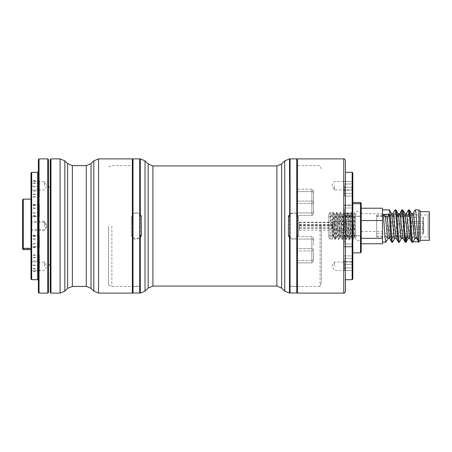 <?xml version="1.0" encoding="UTF-8"?>
<svg xmlns="http://www.w3.org/2000/svg" width="452" height="452" viewBox="0 0 452 452"><rect width="100%" height="100%" fill="white"/><g stroke="black" fill="none" stroke-linecap="round" stroke-linejoin="round"><path stroke-width="0.34" stroke-dasharray="2.26 1.69" d="M296.778 158.884L296.778 286.297L290.065 286.297L290.065 292.998L296.778 292.998L296.778 159.556L296.778 286.297L290.065 286.297L290.065 159.217L290.065 213.858L295.489 213.022L298.456 217.61L298.456 226L298.456 217.61C297.275 212.807 294.478 211.559 290.065 213.858L290.065 158.884M297.444 293.116L297.444 158.884M313.552 197.524L313.552 213.728L313.552 197.524M313.552 207.016L313.552 190.812L313.552 207.016M313.552 254.476L313.552 261.188L313.552 254.476M313.552 244.984L313.552 238.272L313.552 244.984M345.435 291.438L345.435 226M352.82 279.025L352.82 172.975M352.148 172.308L352.148 279.692M361.21 252.176L361.21 203.18L360.538 202.507L360.538 252.849M296.778 244.984L296.778 262.866L296.778 244.984M296.778 207.016L296.778 189.134L296.778 207.016M296.778 254.476L296.778 236.594L296.778 254.476M352.82 213.802L352.82 204.44L352.82 216.74L352.82 204.44L352.82 216.74L352.82 213.802L352.148 213.18L352.148 205.112L352.148 216.067L352.148 205.112L352.148 213.18L352.82 213.802M352.82 247.193L352.82 235.26L352.82 247.56L352.82 244.622L352.82 247.193L352.148 246.572L352.148 244.001L352.148 246.572L352.82 247.193M352.148 242.696L352.148 235.933L352.148 242.696M352.82 268.166L352.82 255.239L352.82 268.166L352.148 267.912L352.148 255.911L352.148 270.499L352.148 255.911L352.148 267.912L352.82 268.166M344.43 242.696L344.43 235.933L344.43 242.696M344.43 209.304L344.43 216.067L344.43 209.304M344.43 260.103L344.43 270.499L344.43 260.103M351.893 226L351.893 221.808L351.893 226M334.361 226L334.361 221.808L334.361 226M352.82 266.273L352.82 261.154L352.82 266.273M351.893 266.273L351.893 262.075L351.893 266.273M334.361 266.273L334.361 262.075L334.361 266.273M296.778 197.524L296.778 215.406L296.778 197.524M352.82 193.755L352.82 180.828L352.82 193.755L352.148 193.501L352.148 181.501L352.148 196.089L352.148 181.501L352.148 193.501L352.82 193.755M344.43 185.693L344.43 196.089L344.43 185.693M352.82 185.727L352.82 190.846L352.82 185.727M351.893 185.727L351.893 189.925L351.893 185.727M334.361 185.727L334.361 189.925L334.361 185.727M352.82 203.705L352.82 231.119L352.82 202.507L352.82 203.705L360.538 203.705L361.21 204.259M352.82 226L352.82 231.119L352.82 226M313.552 259.222L313.552 249.73L313.552 259.222A1.678 1.186 180 0 1 311.874 260.408L311.874 248.543L296.778 248.543L311.874 248.543L311.874 236.594L311.874 250.916A1.678 1.186 180 0 0 313.552 249.73A1.678 1.186 180 0 0 311.874 248.543L311.874 262.866L311.874 260.408L296.778 260.408L311.874 260.408L311.874 236.594L311.874 239.052L296.778 239.052L311.874 239.052L311.874 248.543A1.678 1.186 0 0 1 313.552 249.73A1.678 1.186 0 0 1 311.874 250.916L296.778 250.916L311.874 250.916L311.874 260.408A1.678 1.186 0 0 0 313.552 259.222M321.276 226L321.276 283.048L321.276 226M320.05 226L320.05 286.404L320.05 226M288.387 234.39L288.387 217.61M288.579 216.225L288.704 215.847M108.508 226L108.508 285.184L108.508 226M111.864 226L111.864 286.404L111.864 226M131.329 217.61L131.329 226L131.329 217.61C132.509 212.807 135.306 211.559 139.719 213.858L134.295 213.022L131.329 217.61M141.397 234.39L141.397 217.61M141.205 216.225L141.08 215.847M139.719 238.142L139.719 159.217L139.719 238.142C135.312 240.447 132.515 239.193 131.329 234.39L131.329 226L131.329 234.39L134.747 239.159L140.386 237.419M289.726 158.884L289.726 293.116M290.065 238.142L290.065 292.783L290.065 238.142C294.472 240.447 297.269 239.193 298.456 234.39L298.456 226L298.456 234.39L295.037 239.159L289.399 237.419M140.058 293.116L140.058 158.884M139.719 158.884L139.719 286.297L133.007 286.297L133.007 292.998L133.007 286.297L139.719 286.297L139.719 165.596L139.719 292.998L133.007 292.998L133.007 158.884M423.682 217.875L423.682 220.955L423.682 217.875M423.015 221.57L423.015 217.169L423.015 221.57M423.682 224.181L423.682 227.254L423.682 224.181M423.015 227.876L423.015 223.469L423.015 227.876M423.682 230.198L423.682 233.277L423.682 230.198M423.015 233.893L423.015 229.492L423.015 233.893M423.682 228.593L423.682 231.673L423.682 228.593M423.015 232.288L423.015 227.887L423.015 232.288M423.682 222.435L423.682 225.508L423.682 222.435M423.015 226.13L423.015 221.723L423.015 226.13M410.263 227.938L410.263 232.345L410.263 227.938M410.263 221.779L410.263 226.181L410.263 221.779M410.263 229.543L410.263 233.95L410.263 229.543M410.263 223.525L410.263 227.927L410.263 223.525M410.263 217.22L410.263 221.627L410.263 217.22M410.263 233.311L410.263 215.949L410.263 236.051L410.263 233.311L376.702 233.311L376.702 215.949L376.702 233.311M299.393 224.565L299.393 222.203L299.393 224.565M332.954 224.565L332.954 222.203L332.954 224.565M299.393 224.904L299.393 222.537L299.393 224.904M332.954 224.904L332.954 222.537L332.954 224.904M299.393 228.367L299.393 226.006L299.393 228.367M332.954 228.367L332.954 226.006L332.954 228.367M299.393 230.175L299.393 225.458L299.393 230.175M332.954 230.175L332.954 225.458L332.954 230.175M429.4 213.926L429.4 238.368L429.4 213.926M428.055 236.763L428.055 214.971L428.055 236.763M382.516 242.029L382.516 209.892L382.516 242.029M395.359 210.276C394.24 204.784 393.121 238.176 392.003 241.724L391.771 242.108M396.201 210.276C395.082 204.784 393.963 238.176 392.844 241.724L392.731 242.006M389.488 210.276C388.37 204.784 387.251 238.176 386.132 241.724M400.964 214.971L399.387 236.662L398.483 242.108M402.913 210.276C401.794 204.784 400.675 238.176 399.557 241.724L399.444 242.006M405.613 240.876L405.195 242.108M406.269 241.724L406.156 242.006M415.495 210.276C414.377 204.784 413.258 238.176 412.139 241.724L411.908 242.108M413.032 241.724L412.868 242.006M408.427 209.999L407.444 217.807L406.065 237.029M409.388 209.892L408.97 211.124M408.518 214.971L406.907 237.029M418.851 209.892L418.851 241.724L418.332 241.724M420.196 240.763L420.196 211.237M418.14 240.52L418.851 242.108M420.196 212.067L420.196 240.278L420.196 212.067M429.4 240.278L429.4 211.722M376.702 236.763L376.702 214.971L376.702 236.763M328.819 237.69L328.819 214.022L328.819 237.69M330.158 212.999L333.265 212.999L332.158 214.875L331.271 214.875L330.158 212.999L330.158 239.317L330.158 212.999C330.751 215.937 331.344 243.543 331.937 239.001C332.525 236.063 333.118 208.457 333.712 212.999C334.305 215.937 334.898 243.543 335.486 239.001C336.079 236.063 336.672 208.457 337.265 212.999C337.853 215.937 338.446 243.543 339.04 239.001C339.633 236.063 340.22 208.457 340.814 212.999C341.407 215.937 342 243.543 342.593 239.001C343.181 236.063 343.774 208.457 344.367 212.999C344.961 215.937 345.548 243.543 346.142 239.001C346.735 236.063 347.328 208.457 347.916 212.999C348.509 215.937 349.102 243.543 349.695 239.001C350.283 236.063 350.876 208.457 351.47 212.999C352.063 215.937 352.656 243.543 353.244 239.001C353.735 236.91 354.227 216.774 354.713 213.378L354.713 212.999M354.713 216.728L354.713 235.503L354.713 216.728M361.21 216.728L361.21 235.503L361.21 216.728M332.954 235.272L332.954 216.497L332.954 235.272M328.819 235.272L328.819 216.497L328.819 235.272M328.819 237.978L330.158 239.317L331.813 239.317L331.937 239.001M333.265 212.999L334.158 228.921C334.452 236.628 334.751 239.984 335.039 239.001C335.582 236.226 336.294 208.163 336.819 212.999L337.734 229.441C338.011 236.752 338.299 239.939 338.593 239.001C339.181 236.051 339.785 208.445 340.373 212.999L341.26 228.898C341.554 236.622 341.853 239.989 342.147 239.001C342.735 236.063 343.334 208.457 343.921 212.999L344.882 230.48C345.26 238.328 345.531 241.17 345.701 239.001L346.616 222.429C346.899 215.129 347.187 211.988 347.475 212.999C348.17 218.695 348.769 244.6 349.255 239.001C349.797 235.187 350.21 219.147 350.509 215.853C350.803 212.615 350.978 211.66 351.023 212.999L351.916 228.904C352.204 236.622 352.498 239.989 352.803 239.001C353.447 235.65 353.882 209.858 354.577 212.999L354.707 213.999M332.158 214.875L333.491 235.616L333.762 237.351L334.875 239.277L335.039 239.001M334.915 239.317L335.486 239.001M333.762 237.351L335.587 214.604L337.039 235.616L337.311 237.351L338.429 239.277L338.593 239.001M338.463 239.317L339.04 239.001M337.311 237.351L339.141 214.604L340.593 235.616L340.864 237.351L341.983 239.283L342.147 239.001M342.028 239.317L342.593 239.001M340.864 237.351L342.689 214.604L344.147 235.616L344.418 237.351L345.531 239.283L345.701 239.001M345.577 239.317L346.142 239.001M344.418 237.351L346.243 214.604L347.695 235.616L347.967 237.351L349.085 239.283L349.255 239.001M349.13 239.317L349.695 239.001M347.967 237.351L349.791 214.604L351.249 235.616L351.52 237.351L352.633 239.277L352.803 239.001M352.679 239.317L353.244 239.001M328.819 214.022L330.158 212.683L333.587 212.683L333.712 212.999M335.537 214.649L336.655 212.717L336.819 212.999M336.7 212.683L337.265 212.999M339.09 214.649L340.203 212.722L340.373 212.999M340.243 212.683L340.814 212.999M343.763 212.717L343.921 212.999M343.802 212.683L344.367 212.999M346.192 214.649L347.311 212.722L347.475 212.999M347.351 212.683L347.916 212.999M349.746 214.649L350.859 212.717L351.023 212.999M350.905 212.683L351.47 212.999M351.52 237.351L353.023 216.384L353.294 214.649L354.413 212.717L354.577 212.999M361.21 238.317L361.21 208.225L361.21 238.317M354.232 237.396L354.713 237.396L354.713 234.554L353.91 219.887L353.47 214.875L352.458 214.604L353.91 235.616L354.283 237.356L354.713 233.526M331.271 214.875L332.926 237.396L334.7 214.604L336.474 237.396L338.299 214.643L340.028 237.396L341.853 214.643L343.576 237.396L345.401 214.643L347.13 237.396L348.955 214.643L350.684 237.396L352.458 214.604M382.516 243.775L382.516 208.225M361.21 213.683L382.516 213.683M361.21 231.452L382.516 231.452M418.851 241.724L418.62 242.108M416.755 238.176L416.36 238.334M413.168 213.525L412.054 219.655L410.715 234.255L410.043 238.176L409.648 238.334M406.455 213.525L405.342 219.655L404.003 234.255L403.331 238.176L402.935 238.334M399.223 214.971L397.291 234.255L396.619 238.176L396.223 238.334M393.031 213.525L391.924 219.655L390.579 234.255L389.906 238.176L389.511 238.334M415.077 238.176L414.846 238.475M411.642 213.655L411.049 214.553L409.037 234.255L408.133 238.475M404.93 213.655L404.337 214.553L402.325 234.255L401.421 238.475M397.545 214.971L395.613 234.255L394.709 238.475M391.505 213.655L390.912 214.553L388.901 234.255L387.997 238.475M410.263 216.451L376.702 216.451M48.443 226L48.443 187.105L48.443 226M50.285 159.556L50.285 292.444M133.007 226L133.007 159.556L133.007 226M132.34 158.884L132.34 293.116M50.957 293.116L50.957 158.884M30.99 172.975L30.99 279.025M31.663 279.692L31.663 172.308M22.6 199.824L22.6 248.956M23.272 249.628L23.272 199.151M38.375 225.316L38.375 280.364L38.375 225.316M30.99 244.696L30.99 235.356L30.99 248.397L30.99 244.696L31.663 244.08L31.663 247.724L31.663 236.029L31.663 244.08L39.38 244.08L39.38 247.724L39.38 236.029L39.38 244.08M30.99 217.135L30.99 204.637L30.99 217.135L31.663 216.508L31.663 205.31L31.663 216.807L31.663 216.508L39.38 216.508L39.38 205.31L39.38 216.508M30.99 194.767L30.99 180.269L30.99 194.767L31.663 194.501L31.663 180.941L31.663 197.044L31.663 194.501L39.38 194.501L39.38 180.941L39.38 194.501M30.99 186.512L30.99 197.366L30.99 186.512L31.663 186.264L31.663 196.693L31.663 180.512L31.663 186.264L39.38 186.264L39.38 196.693L39.38 186.264M30.99 212.943L30.99 203.603L30.99 216.644L30.99 212.943L31.663 212.321L31.663 215.971L31.663 204.276L31.663 212.321L39.38 212.321L39.38 215.971L39.38 204.276L39.38 212.321M30.99 247.018L30.99 234.52L30.99 247.018L31.663 246.391L31.663 235.193L31.663 246.69L31.663 246.391L39.38 246.391L39.38 235.193L39.38 246.391M30.99 226.571L30.99 221.39L30.99 226.571M31.911 226.559L31.911 222.311L31.911 226.559M44.415 226.559L44.415 222.311L44.415 226.559M30.99 185.795L30.99 180.614L30.99 185.795M31.911 185.783L31.911 181.54L31.911 185.783M44.415 185.783L44.415 181.54L44.415 185.783M30.99 225.559L30.99 220.378L30.99 225.559M31.911 225.548L31.911 221.299L31.911 225.548M44.415 225.548L44.415 221.299L44.415 225.548M30.99 268.782L30.99 254.29L30.99 268.782L31.663 268.516L31.663 254.956L31.663 271.059L31.663 268.516L39.38 268.516L39.38 254.956L39.38 268.516M30.99 261.307L30.99 272.155L30.99 261.307L31.663 261.058L31.663 271.488L31.663 255.307L31.663 261.058L39.38 261.058L39.38 271.488L39.38 261.058M30.99 266.33L30.99 261.149L30.99 266.33M31.911 266.318L31.911 262.075L31.911 266.318M44.415 266.318L44.415 262.075L44.415 266.318M38.375 159.556L38.375 292.444M39.041 293.116L39.041 158.884M48.443 292.444L48.443 159.556M47.771 158.884L47.771 293.116M30.99 248.108L30.99 199.151L30.99 249.628L30.99 248.108L23.272 248.108L22.6 247.555M313.552 202.27A1.678 1.186 0 0 1 311.874 203.457L311.874 189.134L311.874 191.591L296.778 191.591L311.874 191.591L311.874 215.406L311.874 201.083L296.778 201.083L311.874 201.083L311.874 189.134L311.874 203.457L296.778 203.457L311.874 203.457L311.874 212.948A1.678 1.186 0 0 0 313.552 211.762A1.678 1.186 180 0 1 311.874 212.948L311.874 215.406L311.874 212.948L296.778 212.948L311.874 212.948L311.874 203.457A1.678 1.186 180 0 0 313.552 202.27A1.678 1.186 180 0 0 311.874 201.083A1.678 1.186 0 0 1 313.552 202.27M343.757 158.884L343.757 293.116M352.82 261.968L352.148 261.708L352.82 261.968M352.82 244.622L352.148 244.001L352.82 244.622M352.82 216.367L352.148 215.751L352.82 216.367M344.43 246.572L352.148 246.572L344.43 246.572M344.43 213.18L352.148 213.18L344.43 213.18M344.43 261.708L352.148 261.708L344.43 261.708M344.43 267.912L352.148 267.912L344.43 267.912M344.43 215.751L352.148 215.751L344.43 215.751M344.43 244.001L352.148 244.001L344.43 244.001M352.148 187.297L344.43 187.297L352.148 187.297M344.43 193.501L352.148 193.501L344.43 193.501M344.43 190.292L352.82 190.032L344.43 190.292M344.43 184.088L352.82 183.834L344.43 184.088M344.43 236.249L352.148 236.249L352.82 235.633L352.148 236.249L344.43 236.249M344.43 238.82L352.148 238.82L352.82 238.198L352.148 238.82L344.43 238.82M344.43 207.999L352.148 207.999L352.82 207.378L352.148 207.999L344.43 207.999M344.43 205.428L352.148 205.428L352.82 204.807L352.148 205.428L344.43 205.428M344.43 258.499L352.82 258.245L344.43 258.499M344.43 264.702L352.82 264.443L344.43 264.702M311.874 239.052A1.678 1.186 0 0 1 313.552 240.238A1.678 1.186 180 0 0 311.874 239.052M313.552 192.778A1.678 1.186 0 0 0 311.874 191.591A1.678 1.186 180 0 1 313.552 192.778M276.878 165.929L276.878 286.071M281.624 288.037L281.624 163.963M284.743 160.85L284.743 291.15M148.16 163.963L148.16 288.037M152.906 286.071L152.906 165.929M145.041 291.15L145.041 160.85M140.295 158.884L140.295 293.116M289.489 293.116L289.489 158.884M93.818 160.85L93.818 291.15M98.564 293.116L98.564 158.884M91.033 288.37L91.033 163.63M86.292 165.596L86.292 286.404M72.365 286.404L72.365 165.596M67.619 163.63L67.619 288.37M60.088 158.884L60.088 293.116M64.834 291.15L64.834 160.85M37.702 172.308L37.702 279.692M39.38 257.499L30.99 257.233M39.38 260.81L30.99 261.07M39.38 265.211L30.99 264.945M39.38 257.945L30.99 257.697M39.38 265.736L30.99 265.488M39.38 268.85L30.99 269.098M39.38 207.92L31.663 207.92L30.99 207.304M39.38 215.632L31.663 215.632L30.99 216.248M39.38 204.615L31.663 204.615L30.99 203.999M39.38 235.492L31.663 235.492L30.99 234.865M39.38 243.283L31.663 243.283L30.99 243.905M39.38 238.605L31.663 238.605L30.99 237.978M39.38 191.19L30.99 190.93M39.38 183.484L30.99 183.218M39.38 186.789L30.99 187.055M39.38 190.942L30.99 190.693M39.38 194.055L30.99 194.303M39.38 183.15L30.99 182.902M39.38 236.368L31.663 236.368L30.99 235.752M39.38 239.679L31.663 239.679L30.99 239.057M39.38 247.385L31.663 247.385L30.99 248.001M39.38 208.717L31.663 208.717L30.99 208.095M39.38 205.609L31.663 205.609L30.99 204.982M39.38 213.395L31.663 213.395L30.99 214.022M22.6 248.679L23.272 249.351L30.99 249.351M311.874 215.406C312.332 215.717 312.891 215.158 313.552 213.728C312.891 215.158 312.332 215.717 311.874 215.406L296.778 215.406L311.874 215.406M311.874 262.866L313.552 261.188L311.874 262.866L296.778 262.866L311.874 262.866M352.148 246.888L352.82 247.56L352.148 246.888L344.43 246.888L352.148 246.888M352.148 270.499L352.82 271.172L352.148 270.499L344.43 270.499L352.148 270.499M352.148 216.067L352.82 216.74L352.148 216.067L344.43 216.067L352.148 216.067M351.893 221.808L352.82 220.881L351.893 221.808L334.361 221.808L351.893 221.808M331.841 226L334.361 221.808L331.841 226L334.361 230.192L351.893 230.192L352.82 231.119L351.893 230.192L334.361 230.192L331.841 226M352.82 271.386L351.893 270.465L334.361 270.465L331.841 266.273L334.361 262.075L351.893 262.075L352.82 261.154M352.148 196.089L352.82 196.761L352.148 196.089L344.43 196.089L352.148 196.089M352.82 190.846L351.893 189.925L334.361 189.925L331.841 185.727L334.361 181.534L351.893 181.534L352.82 180.614M344.43 181.501L352.148 181.501L352.82 180.828L352.148 181.501L344.43 181.501M311.874 189.134L296.778 189.134L311.874 189.134L313.552 190.812L311.874 189.134M344.43 235.933L352.148 235.933L352.82 235.26L352.148 235.933L344.43 235.933M344.43 205.112L352.148 205.112L352.82 204.44L352.148 205.112L344.43 205.112M344.43 255.911L352.148 255.911L352.82 255.239L352.148 255.911L344.43 255.911M311.874 236.594L296.778 236.594L311.874 236.594C312.332 236.283 312.891 236.842 313.552 238.272C312.891 236.842 312.332 236.283 311.874 236.594M321.276 283.048L320.05 286.404L290.065 286.404M108.508 285.184L111.864 286.404L139.719 286.404M321.276 168.952L320.05 165.596L296.778 165.596M108.508 166.816L111.864 165.596L133.007 165.596M360.515 237.933L360.515 213.779C360.346 212.248 359.521 211.423 358.046 211.304C357.249 210.909 356.43 211.734 355.571 213.779L355.571 238.221C356.362 240.227 357.187 241.052 358.046 240.696C359.521 240.577 360.346 239.752 360.515 238.221L360.515 213.779C360.346 215.305 359.521 216.129 358.046 216.248C357.187 216.604 356.362 215.779 355.571 213.779L355.571 238.221C355.803 236.639 356.628 235.814 358.046 235.752C359.521 235.871 360.346 236.695 360.515 238.221L360.515 237.933M423.682 220.955L423.015 221.627L410.263 221.627M423.682 227.254L423.015 227.927L410.263 227.927M423.682 233.277L423.015 233.95L410.263 233.95M423.682 231.673L423.015 232.345L410.263 232.345M423.682 225.508L423.015 226.181L410.263 226.181M410.263 236.051L376.702 236.051M299.393 224.593L332.954 224.593M299.393 224.932L332.954 224.932M299.393 228.401L332.954 228.401M299.393 230.204L332.954 230.204M299.393 227.853L332.954 227.853M376.702 214.971L428.055 214.971L429.4 213.632M354.713 235.503L361.21 235.503M328.819 216.497L332.954 216.497M328.819 235.503L332.954 235.503M354.713 216.497L361.21 216.497M332.971 237.356L331.853 239.283M334.746 214.643L333.632 212.717M336.525 237.356L335.407 239.283M338.299 214.643L337.181 212.717M340.073 237.356L338.96 239.283M341.853 214.643L340.735 212.717M343.627 237.356L342.509 239.283M345.401 214.643L344.288 212.717M347.176 237.356L346.062 239.283M348.955 214.643L347.837 212.717M350.729 237.356L349.611 239.283M352.503 214.643L351.39 212.717M354.283 237.356L353.165 239.283M333.813 237.396L332.926 237.396M335.587 214.604L334.7 214.604M337.361 237.396L336.474 237.396M339.141 214.604L338.249 214.604M340.915 237.396L340.028 237.396M342.689 214.604L341.802 214.604M344.469 237.396L343.576 237.396M346.243 214.604L345.356 214.604M348.017 237.396L347.13 237.396M349.791 214.604L348.904 214.604M351.571 237.396L350.684 237.396M342.639 214.649L343.757 212.717M376.702 237.029L428.055 237.029L429.4 238.368M299.393 225.458L332.954 225.458M299.393 227.808L332.954 227.808M299.393 226.006L332.954 226.006M299.393 222.537L332.954 222.537M299.393 222.203L332.954 222.203M410.263 215.949L376.702 215.949M423.682 217.841L423.015 217.169L410.263 217.169M423.682 224.141L423.015 223.469L410.263 223.469M423.682 230.164L423.015 229.492L410.263 229.492M423.682 222.395L423.015 221.723L410.263 221.723M423.682 228.559L423.015 227.887L410.263 227.887M39.38 216.807L31.663 216.807L30.99 217.48M39.38 197.044L31.663 197.044L30.99 197.71M39.38 246.69L31.663 246.69L30.99 247.363M30.99 231.622L31.911 230.701L44.415 230.701L46.935 226.508L44.415 222.311L31.911 222.311L30.99 221.39M30.99 190.851L31.911 189.925L44.415 189.925L46.935 185.732L44.415 181.54L31.911 181.54L30.99 180.614M30.99 230.61L31.911 229.689L44.415 229.689L46.935 225.492L44.415 221.299L31.911 221.299L30.99 220.378M39.38 271.059L31.663 271.059L30.99 271.731M30.99 271.386L31.911 270.46L44.415 270.46L46.935 266.268L44.415 262.075L31.911 262.075L30.99 261.149M39.38 254.956L31.663 254.956L30.99 254.29M39.38 255.307L31.663 255.307L30.99 254.634M39.38 271.488L31.663 271.488L30.99 272.155M39.38 215.971L31.663 215.971L30.99 216.644M39.38 204.276L31.663 204.276L30.99 203.603M39.38 235.193L31.663 235.193L30.99 234.52M39.38 180.941L31.663 180.941L30.99 180.269M39.38 196.693L31.663 196.693L30.99 197.366M39.38 180.512L31.663 180.512L30.99 179.845M39.38 236.029L31.663 236.029L30.99 235.356M39.38 247.724L31.663 247.724L30.99 248.397M39.38 205.31L31.663 205.31L30.99 204.637"/><path stroke-width="0.68" d="M296.778 159.556L297.444 158.884L297.444 293.116L343.757 293.116L343.757 158.884C344.17 158.545 344.729 159.104 345.435 160.562L345.435 291.438C344.729 292.896 344.17 293.455 343.757 293.116M352.148 172.308L352.82 172.975L352.82 279.025L352.148 279.692L352.148 172.308L345.435 172.308L345.435 160.562M361.21 226L361.21 252.176L360.538 252.849L360.538 202.507L352.82 202.507L360.538 202.507L361.21 203.18L361.21 226M345.435 172.308L345.435 226M290.065 292.783L289.726 293.116L289.726 237.814L288.387 234.39L288.579 216.225M288.704 215.847L290.065 213.858L289.726 214.186L289.489 158.884L289.726 214.186M145.041 291.15L148.16 288.037L148.16 163.963L145.041 160.85L145.041 291.15L140.295 293.116L140.295 237.532L141.397 234.39L141.205 216.225M141.08 215.847L139.719 213.858L140.295 214.468L140.295 158.884L140.058 214.186M288.387 217.61L289.489 214.468M290.065 238.142L289.726 237.814M140.295 237.532L140.295 293.116M141.397 217.61L140.295 214.468M139.719 238.142L140.058 237.814M140.386 237.419L141.092 236.125M141.16 235.927L141.397 234.39M289.399 237.419L288.692 236.125M288.625 235.927L288.387 234.39M296.778 226L296.778 292.998L290.065 292.998L290.065 158.884L296.778 158.884L296.778 226M139.719 226L139.719 292.998L133.007 292.998L133.007 158.884L139.719 158.884L139.719 226M383.358 214.361L389.234 214.361L387.132 216.988L385.454 216.988L383.358 214.361C384.279 224.537 385.211 246.035 386.132 241.724L385.901 242.108L382.516 242.108M394.862 238.345L392.731 242.006L391.771 242.108L389.511 238.334L387.132 216.988M392.003 241.724C391.082 246.035 390.149 224.537 389.234 214.361M392.844 241.724C391.726 247.216 390.607 213.824 389.488 210.276L389.257 209.892L382.516 209.892M361.21 208.225L382.516 208.225L382.516 243.775L361.21 243.775M401.574 238.345L399.444 242.006L398.483 242.108L396.223 238.334L393.263 213.824L391.353 213.525M398.715 241.724C397.596 247.216 396.477 213.824 395.359 210.276L395.003 209.999L392.867 213.666M399.557 241.724C398.438 247.216 397.319 213.824 396.201 210.276L395.969 209.892L395.127 209.892M408.286 238.345L406.156 242.006L405.195 242.108L402.935 238.334L399.975 213.824L398.065 213.525L397.545 214.971M405.427 241.724C404.308 247.216 403.19 213.824 402.071 210.276L401.715 209.999L401.399 211.22L400.964 214.971M406.907 237.029L406.269 241.724C405.15 247.216 404.031 213.824 402.913 210.276L402.681 209.892L401.839 209.892M414.998 238.345L412.868 242.006L411.908 242.108L409.648 238.334L406.687 213.824L404.777 213.525M412.139 241.724C411.021 247.216 409.902 213.824 408.783 210.276L408.427 209.999L406.291 213.666M418.14 240.52L416.755 238.176L415.077 238.176L412.981 241.724C411.862 247.216 410.744 213.824 409.625 210.276L408.551 209.892M406.065 237.029L405.613 240.876M408.97 211.124L408.518 214.971M418.851 241.724C417.733 247.216 416.614 213.824 415.495 210.276L415.139 209.999L413.004 213.666M418.851 209.892L420.196 211.237L420.196 240.763L418.851 242.108L418.851 209.892L415.264 209.892M418.332 241.724L413.032 241.724M420.196 211.722L429.4 211.722L429.4 240.278L420.196 240.278M361.21 220.548L382.516 220.548M361.21 238.317L382.516 238.317M418.851 242.108L416.083 237.447L413.399 213.824L411.489 213.525M401.715 209.999L399.223 214.971M416.524 238.475L414.846 238.475L414.405 237.447L411.721 213.824L409.512 209.994M409.811 238.475L408.133 238.475L407.693 237.447L405.009 213.824L402.8 209.994M403.099 238.475L401.421 238.475L400.981 237.447L398.297 213.824L396.088 209.994M396.387 238.475L394.709 238.475L394.268 237.447L391.585 213.824L389.375 209.994M389.675 238.475L387.997 238.475L387.556 237.447L385.454 216.988M132.34 226L132.34 158.884L98.564 158.884L98.564 293.116L132.34 293.116L132.34 226M50.957 293.116L50.285 292.444L50.285 159.556L50.957 158.884L50.957 293.116L60.088 293.116L60.088 158.884L64.834 160.85L64.834 291.15L67.619 288.37L67.619 163.63L64.834 160.85M31.663 279.692L30.99 279.025L30.99 172.975L31.663 172.308L31.663 279.692L37.702 279.692L37.702 172.308L38.375 171.636M22.6 226.328L22.6 199.824L23.272 199.151L23.272 249.628L22.6 248.956L22.6 226.328M39.041 293.116L38.375 292.444L38.375 159.556L39.041 158.884L39.041 293.116L47.771 293.116L47.771 158.884L39.041 158.884M47.771 158.884L48.443 159.556L48.443 292.444L47.771 293.116M361.21 204.259L360.538 203.705L352.82 203.705M148.16 163.963L152.906 165.929L152.906 286.071L276.878 286.071L276.878 165.929L281.624 163.963L281.624 288.037L284.743 291.15L284.743 160.85L281.624 163.963M289.489 237.532L289.489 293.116L284.743 291.15M93.818 160.85L91.033 163.63L91.033 288.37L93.818 291.15L93.818 160.85L98.564 158.884M91.033 288.37L86.292 286.404L86.292 165.596L72.365 165.596L72.365 286.404L67.619 288.37M22.6 247.922L23.272 248.481L30.99 248.481M30.99 249.628L23.272 249.628L30.99 249.628M296.778 292.444L297.444 293.116M345.435 279.692L352.148 279.692M352.82 252.849L360.538 252.849M297.444 158.884L343.757 158.884M290.065 159.217L289.726 158.884M289.489 158.884L284.743 160.85M152.906 165.929L276.878 165.929M145.041 160.85L140.295 158.884M148.16 288.037L152.906 286.071M139.719 292.783L140.058 293.116M139.719 159.217L140.058 158.884M276.878 286.071L281.624 288.037M388.149 238.345L386.019 242.006M48.443 187.105L50.285 187.105M133.007 159.556L132.34 158.884M60.088 158.884L50.957 158.884M86.292 286.404L72.365 286.404M60.088 293.116L64.834 291.15M72.365 165.596L67.619 163.63M91.033 163.63L86.292 165.596M93.818 291.15L98.564 293.116M133.007 292.444L132.34 293.116M48.443 264.895L50.285 264.895M23.272 199.151L30.99 199.151M31.663 172.308L37.702 172.308M37.702 279.692L38.375 280.364M22.6 248.956L23.272 249.628"/></g></svg>
